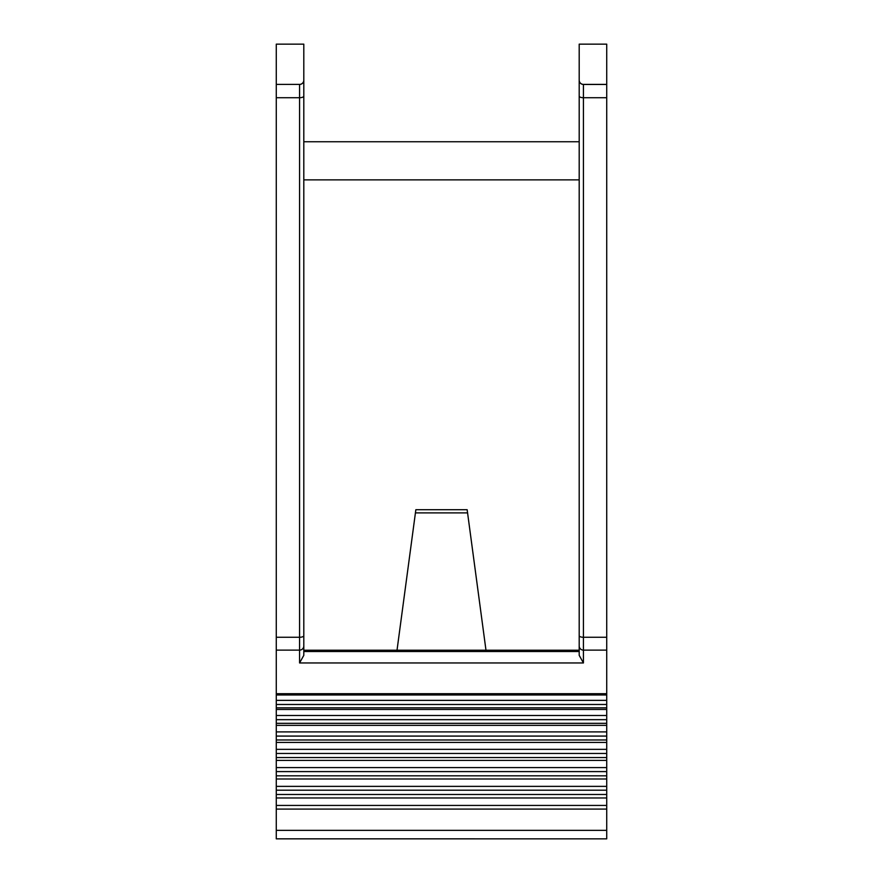 <?xml version="1.0" encoding="UTF-8"?>
<svg xmlns="http://www.w3.org/2000/svg" width="883" height="883" viewBox="0 0 883 883"><rect width="100%" height="100%" fill="white"/><g stroke="black" fill="none" stroke-linecap="round" stroke-linejoin="round"><path stroke-width="1.32" d="M303.807 80.165L303.807 44.15L276.28 44.15L276.28 84.393L299.58 84.393A4.238 4.238 0 0 0 303.807 80.165L303.807 655.341L303.807 650.23L397.019 650.23L415.849 509.712L467.151 509.712L485.981 650.23L579.193 650.23M397.019 650.23L485.981 650.23M606.72 84.393L606.72 44.15L579.193 44.15L579.193 80.165A4.238 4.238 0 0 0 583.42 84.393L606.72 84.393L606.72 809.093L276.28 809.093L276.28 805.428L606.72 805.428M303.807 655.341L299.58 662.956L299.58 650.12L276.28 650.12L276.28 693.718L606.72 693.718M276.28 84.393L299.58 84.393M276.28 97.715L276.28 637.272L299.58 637.272L299.58 97.715L276.28 97.715L276.28 84.448M276.28 838.85L606.72 838.85L276.28 838.828L276.28 809.093M606.72 704.479L276.28 704.479L276.28 707.835L606.72 707.835M606.72 719.667L276.28 719.667L276.28 723.32L606.72 723.32M606.72 736.08L276.28 736.08L276.28 739.976L606.72 739.976M606.72 753.464L276.28 753.464L276.28 757.548L606.72 757.548M606.72 771.587L276.28 771.587L276.28 775.815L606.72 775.815M606.72 790.197L276.28 790.197L276.28 794.49L606.72 794.49M606.72 797.978L276.28 797.978L276.28 805.428M276.28 797.978L276.28 794.49M276.28 790.197L276.28 786.378L606.72 786.378M606.72 778.994L276.28 778.994L276.28 786.378M276.28 778.994L276.28 775.815M276.28 771.587L276.28 767.592L606.72 767.592M606.72 760.384L276.28 760.384L276.28 767.592M276.28 760.384L276.28 757.548M276.28 753.464L276.28 749.347L606.72 749.347M606.72 742.426L276.28 742.426L276.28 749.347M276.28 742.426L276.28 739.976M276.28 736.08L276.28 731.908L606.72 731.908M276.28 723.32L276.28 725.351L606.72 725.351L276.28 725.351L276.28 731.908M276.28 719.667L276.28 715.495L606.72 715.495M606.72 709.446L276.28 709.446L276.28 715.495M276.28 709.446L276.28 707.835M276.28 704.479L276.28 700.362L606.72 700.362M276.28 694.833L276.28 700.362M606.72 694.965L276.28 694.965L276.28 693.718M276.28 650.12L276.28 637.272M276.28 830.351L606.72 830.351L606.72 809.093M606.72 830.351L606.72 838.828M303.807 651.511L579.193 651.511L579.193 655.341L579.193 80.165M606.72 650.12L583.42 650.12L583.42 662.956L579.193 655.341M299.58 84.448A4.238 4.238 180 0 0 303.807 80.221A4.238 4.238 180 0 1 299.58 84.448L299.58 97.715A4.238 1.589 180 0 0 303.807 96.126M583.42 84.393L583.42 84.448A4.238 4.238 180 0 1 579.193 80.221A4.238 4.238 180 0 0 583.42 84.448L606.72 84.448M415.418 512.891L467.582 512.891M583.42 662.956L299.58 662.956M606.72 97.715L583.42 97.715L583.42 637.272L606.72 637.272M579.193 635.694A4.238 1.589 180 0 0 583.42 637.272L583.42 650.12A4.238 4.15 180 0 1 579.193 645.97M303.807 645.97A4.238 4.15 180 0 1 299.58 650.12L299.58 637.272A4.238 1.589 180 0 0 303.807 635.694M583.42 84.448L583.42 97.715A4.238 1.589 180 0 1 579.193 96.126M579.193 141.744L303.807 141.744M579.193 179.878L303.807 179.878"/></g></svg>
